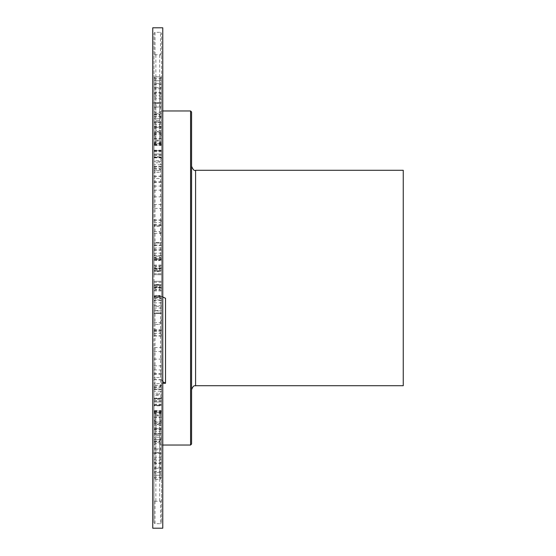 <?xml version="1.0" encoding="UTF-8"?>
<svg xmlns="http://www.w3.org/2000/svg" width="556" height="556" viewBox="0 0 556 556"><rect width="100%" height="100%" fill="white"/><g stroke="black" fill="none" stroke-linecap="round" stroke-linejoin="round"><path stroke-width="0.42" stroke-dasharray="2.78 2.08" d="M161.518 380.019L161.518 296.605L161.518 388.971L161.518 379.63L162.769 381.701M162.769 297.036L161.518 296.605M161.518 225.375L161.518 220.378L160.302 222.581A13.719 13.087 0 0 0 159.593 224.422L161.518 225.375L161.518 226.188L154.005 226.188L154.005 77.923L154.005 160.823L161.518 160.823L161.518 181.847L161.518 156.799L154.005 157.091L154.005 80.773L161.518 80.773L161.518 128.499L161.518 83.351L154.005 83.351L154.005 122.223L161.518 122.223L161.518 170.748L154.005 170.748L154.005 33.311L154.005 157.522L161.518 157.522L161.518 182.264L161.518 161.303L154.005 161.303L154.005 93.081L154.005 113.709L161.518 113.709L161.518 93.081L161.518 259.603L161.518 167.029L161.518 176.37L161.518 171.45L160.302 169.865A13.719 10.119 180 0 1 159.593 168.44L161.518 170.595L161.518 171.45M161.518 141.043L161.518 118.796L154.005 118.796L154.005 141.043L161.518 141.043L161.518 165.056L159.482 162.776L154.005 162.776L154.005 166.869L154.005 164.819L161.518 164.819L161.518 178.511L154.005 178.511L154.005 164.819M161.518 113.709L161.518 118.796M161.518 178.511L161.518 208.41L154.005 208.41L154.005 167.029L154.005 274.727L161.518 274.699L161.518 290.941L161.518 282.212L154.005 282.212L154.005 310.936L161.518 310.936L161.518 286.104L161.518 478.077L161.518 335.622L160.302 333.419A13.719 13.087 0 0 1 159.593 331.578L161.518 330.625L161.518 335.622M154.005 324.468L154.005 312.986L161.518 312.986L161.518 313.445L154.005 313.445L154.005 312.986L161.518 312.986L161.518 323.453L159.482 324.468L154.005 324.468L154.005 310.582L161.518 310.582L161.518 305.696L161.518 306.328L154.005 306.328L154.005 305.696L154.005 310.582M161.518 310.936L161.518 313.445L154.005 313.445L154.005 310.936M154.005 288.696L155.854 287.834L155.854 285.249L154.005 286.104L154.005 288.731L154.005 286.111L155.854 285.242L155.854 286.826A4.511 3.114 180 0 1 159.662 286.826L159.662 285.242L161.518 286.104L159.662 285.249L159.662 287.834L161.518 288.696M161.518 306.328L161.518 330.695L154.005 330.695L154.005 330.069L154.005 336.019L154.005 329.812L154.005 478.077L154.005 395.177L161.518 395.177L161.518 374.153L161.518 399.201L154.005 398.909L154.005 475.227L161.518 475.227L161.518 427.501L161.518 522.689L161.518 442.173L160.302 441.554A13.719 2.968 0 0 1 159.593 441.137L161.518 438.031L161.518 442.173M161.518 449.95L161.518 472.649L154.005 472.649L154.005 449.95L161.518 449.95L161.518 436.404L159.482 439.692L154.005 439.692L154.005 422.164L161.518 422.164L161.518 405.81L154.005 405.81L154.005 422.164M161.518 467.839L159.662 467.36L159.662 475.227L161.518 475.227L161.518 472.649M161.518 405.81L161.518 385.252L154.005 385.252L154.005 522.689L154.005 398.478L161.518 398.478L161.518 373.736L161.518 394.697L154.005 394.697L154.005 462.919L154.005 442.291L161.518 442.291L161.518 462.919L161.518 383.272L162.769 383.272M161.518 414.957L161.518 437.204L154.005 437.204L154.005 414.957L161.518 414.957L161.518 390.944L159.482 393.224L154.005 393.224L154.005 389.13L154.005 391.181L161.518 391.181L161.518 377.489L154.005 377.489L154.005 391.181M161.518 442.291L161.518 437.204M155.854 299.677L155.006 300.073L155.006 389.103L160.517 389.103L160.517 300.073L155.854 299.677L155.854 297.759A4.511 4.504 0 0 1 159.662 297.759L159.662 296.841L161.518 297.703L159.662 296.841L159.662 295.41L155.854 295.41L154.005 296.279L154.005 302.839L154.005 295.716L161.518 295.716L161.518 281.273L154.005 281.273L161.518 281.301L161.518 290.107L161.518 265.059L161.518 273.788L154.005 273.788L154.005 265.059L154.005 281.301M161.518 377.489L161.518 347.59L154.005 347.59L154.005 388.971L154.005 299.149L155.854 298.287A4.511 4.504 0 0 1 159.662 298.287L159.662 297.759L161.518 298.621L159.662 297.759A4.511 4.504 -0 0 0 155.854 297.759L155.854 296.841A4.511 4.504 0 0 1 159.662 296.841A4.511 4.504 0 0 0 155.854 296.841L155.854 296.313A4.511 4.504 0 0 1 159.662 296.313L161.518 297.175M154.005 273.788L154.005 245.064L161.518 245.064L161.518 269.896L161.518 77.923L161.518 220.378M159.482 231.532L161.518 236.627L161.518 232.547L159.482 231.532L154.005 231.532L154.005 233.353L161.518 233.353L161.518 232.547M161.518 236.627L161.518 243.014L161.518 242.555L154.005 242.555L154.005 245.064M161.518 245.064L161.518 242.555L154.005 242.555L154.005 243.014L154.005 231.532M154.005 267.304L155.854 268.166L155.854 270.751L154.005 269.896L154.005 267.269L154.005 269.889L155.854 270.758L155.854 269.173A4.511 3.114 0 0 0 159.662 269.173L159.662 270.758L161.518 269.896L159.662 270.751L159.662 268.166L161.518 267.304M161.518 88.161L159.662 88.64L159.662 80.773L161.518 80.773L161.518 83.351M154.005 299.149L154.005 296.279M154.005 281.273L154.005 295.716M154.005 226.188L154.005 233.353M154.005 107.76L155.854 107.287L154.005 107.76M154.005 122.494L155.854 122.028L154.005 122.501M154.005 153.977L161.518 153.977L154.005 153.977M154.005 157.091L154.005 160.823M154.005 83.351L154.005 80.773L159.662 80.773M154.005 170.748L154.005 122.223M154.005 87.139L155.854 87.528L154.005 87.139M154.005 102.79L155.854 103.187L154.005 102.797M154.005 161.303L154.005 157.522M154.005 118.796L154.005 113.709M154.005 141.043L154.005 162.776M154.005 208.41L154.005 178.511M154.005 257.379L155.854 258.241L154.005 257.379M154.005 258.297L155.854 259.159L154.005 258.297M161.518 274.699L161.518 271.453L154.005 271.453L161.518 271.46L161.518 253.161L161.518 259.721L159.662 260.59L155.854 260.59L154.005 259.721M154.005 282.212L154.005 274.699M154.005 330.695L154.005 306.328M154.005 448.24L155.854 448.713L154.005 448.24M154.005 433.506L155.854 433.972L154.005 433.499M154.005 402.023L161.518 402.023L154.005 402.023M154.005 398.909L154.005 395.177M154.005 472.649L154.005 475.227L159.662 475.227M154.005 449.95L154.005 439.692M154.005 385.252L154.005 405.81M154.005 468.861L155.854 468.472L154.005 468.861M154.005 453.209L155.854 452.813L154.005 453.203M154.005 394.697L154.005 398.478M154.005 437.204L154.005 442.291M154.005 414.957L154.005 393.224M154.005 347.59L154.005 377.489M161.518 102.707L161.518 33.311L161.518 102.707L154.005 102.707M154.005 359.134L161.518 359.134L161.518 383.584L154.005 383.584M161.518 384.55L161.518 385.405L159.593 387.56A13.719 10.119 0 0 1 160.302 386.135L161.518 384.55L161.518 383.272M154.005 411.197L161.518 411.197L161.518 435.404L154.005 435.404M154.005 330.069L161.518 330.069L161.518 336.019L161.518 329.812L154.005 329.812M154.005 196.866L161.518 196.866L161.518 172.416L154.005 172.416M154.005 144.803L161.518 144.803L161.518 120.596L154.005 120.596M161.518 150.189L154.005 150.189M161.518 113.827L161.518 117.969L159.593 114.863A13.719 2.968 180 0 1 160.302 114.446L161.518 113.827L161.518 113.056L161.518 119.596L159.482 116.308L154.005 116.308M161.518 388.971L160.517 389.103M160.517 300.073L161.518 300.483M155.006 389.103L154.005 388.971M154.005 300.483L155.006 300.073M155.006 501.262L155.006 523.676L160.517 523.676L160.517 501.262L155.006 501.262L154.005 500.56M161.518 522.689L160.517 523.676M160.517 501.262L161.518 500.56M155.006 523.676L154.005 522.689M155.006 479.189L155.006 412.573L160.517 412.573L160.517 479.189L155.854 479.418L154.005 478.077M161.518 411.725L160.517 412.573M160.517 479.189L161.518 478.077M155.006 412.573L154.005 411.725M155.006 255.927L155.006 166.897L160.517 166.897L160.517 255.927L155.854 256.323L154.005 255.517M161.518 167.029L160.517 166.897M160.517 255.927L161.518 255.517M155.006 166.897L154.005 167.029M155.006 54.738L155.006 32.324L160.517 32.324L160.517 54.738L155.006 54.738L154.005 55.44M161.518 33.311L160.517 32.324M160.517 54.738L161.518 55.44M155.006 32.324L154.005 33.311M154.005 224.422L159.593 224.422M154.005 249.672L161.518 249.672L161.518 225.305L161.518 225.931L154.005 225.931M154.005 265.692L155.854 266.47L159.662 266.47L161.518 265.692M160.517 143.427L160.517 76.811L155.006 76.811L155.006 143.427L160.517 143.427L161.518 144.275M160.517 76.811L161.518 77.923M154.005 77.923L155.006 76.811M155.006 143.427L154.005 144.275M154.005 268.972L159.662 269.111L161.518 268.242L161.518 273.788M161.518 273.76L154.005 273.76M161.518 233.353L161.518 249.672M154.005 284.54L161.518 284.54L154.005 284.547M161.518 295.716L161.518 302.839L161.518 296.279L159.662 295.41M161.518 296.279L162.769 296.98M159.635 269.111A4.511 4.49 0 0 0 159.662 269.097L161.518 268.972M161.518 268.242L161.518 296.397M155.854 266.47L155.854 269.173L154.005 268.576L161.518 268.576L159.662 269.173L159.662 266.47M161.518 115.87L159.885 116.378M154.005 166.869L161.518 166.869L161.518 164.819M161.518 157.237L159.482 162.776M154.005 322.647L161.518 322.647L161.518 310.582M161.518 319.373L159.482 324.468M154.005 433.777L161.518 433.777L161.518 422.164M161.518 440.13L159.885 439.622M154.005 389.13L161.518 389.13L161.518 391.181M161.518 398.763L159.482 393.224M154.005 150.732L161.518 150.732L161.518 156.792L154.005 156.799L161.518 156.792L161.518 145.366L159.662 144.894L154.005 145.366M154.005 136.109L155.882 133.801C157.133 130.542 158.384 130.542 159.635 133.801L161.518 136.109L161.518 157.091M161.518 145.366L161.518 136.109M154.005 150.648L161.518 150.648M161.518 160.823L161.518 150.732M154.005 139.076L161.518 139.076L161.518 126.281L161.518 127.088L159.662 127.484L154.005 127.088M154.005 145.137L155.882 142.69C157.133 139.222 158.384 139.222 159.635 142.69L161.518 145.137L161.518 161.303M161.518 93.081L159.662 92.303L155.854 92.303L154.005 93.081M161.518 127.088L161.518 145.137M154.005 154.881L161.518 154.881M161.518 139.076L161.518 144.192L154.005 144.192M161.518 157.522L161.518 150.704L154.005 150.704M161.518 150.704L161.518 144.192M154.005 287.028L159.662 286.889L161.518 287.028L161.518 287.431L161.518 282.212M161.518 290.308L159.662 289.53L155.854 289.53L154.005 290.308M161.518 259.721L161.518 287.028M154.005 282.24L161.518 282.24M161.518 274.727L154.005 274.727M154.005 405.268L161.518 405.268L161.518 399.208L154.005 399.201L161.518 399.208L161.518 410.634L159.662 411.106L154.005 410.634M154.005 419.891L155.882 422.199C157.133 425.458 158.384 425.458 159.635 422.199L161.518 419.891L161.518 398.909M161.518 410.634L161.518 419.891M154.005 405.352L161.518 405.352M161.518 395.177L161.518 405.268M154.005 416.924L161.518 416.924L161.518 429.718L161.518 428.912L159.662 428.516L154.005 428.912M154.005 410.863L155.882 413.31C157.133 416.778 158.384 416.778 159.635 413.31L161.518 410.863L161.518 394.697M161.518 462.919L159.662 463.697L155.854 463.697L154.005 462.919M161.518 428.912L161.518 410.863M154.005 401.119L161.518 401.119M161.518 416.924L161.518 411.808L154.005 411.808M161.518 398.478L161.518 405.296L154.005 405.296M161.518 405.296L161.518 411.808M154.005 114.863L159.593 114.863M161.518 122.223L161.518 119.596M161.518 117.969L161.518 120.596M161.518 170.748L161.518 144.803M154.005 168.44L159.593 168.44M161.518 166.869L161.518 165.056M161.518 170.595L161.518 172.416M161.518 208.41L161.518 196.866M154.005 331.578L159.593 331.578M161.518 322.647L161.518 323.453M161.518 330.625L161.518 329.812M161.518 330.695L161.518 330.069M154.005 441.137L159.593 441.137M161.518 433.777L161.518 436.404M161.518 438.031L161.518 435.404M161.518 385.252L161.518 411.197M154.005 387.56L159.593 387.56M161.518 389.13L161.518 390.944M161.518 385.405L161.518 383.584M161.518 347.59L161.518 359.134M403.253 170.282L403.253 385.718M190.576 110.964L190.576 445.036M191.577 444.029L191.577 111.971M191.577 389.568L191.577 166.279L191.577 389.568M162.769 528.2L162.769 27.8M152.747 528.2L152.747 27.8M162.769 278L162.769 102.95L162.769 278M152.747 278L152.747 102.95L152.747 278M154.005 369.928L161.518 369.928M154.005 365.855L161.518 365.855M154.005 387.323L161.518 387.323M154.005 427.932L161.518 427.932M154.005 423.623L161.518 423.623M154.005 417.32L161.518 417.32M154.005 336.005L161.518 336.005M154.005 335.761L161.518 335.761M154.005 308.003L161.518 308.003M154.005 186.072L161.518 186.072M154.005 190.145L161.518 190.145M154.005 168.676L161.518 168.676M154.005 128.068L161.518 128.068M154.005 132.377L161.518 132.377M154.005 138.68L161.518 138.68M154.005 222.581L160.302 222.581M161.518 204.49L154.005 204.49M154.005 243.014L161.518 243.014L154.005 243.014M154.005 245.418L161.518 245.418M154.005 247.997L161.518 247.997M154.005 220.239L161.518 220.239M154.005 219.995L161.518 219.995M154.005 297.175L155.854 296.313L155.854 295.41M161.518 299.149L159.662 298.287L159.662 299.677M154.005 285.311L161.518 285.311M154.005 296.424L161.518 296.424M155.854 296.841L154.005 297.703L155.854 296.841M155.854 297.759L154.005 298.621L155.854 297.759M154.005 268.242L155.854 269.097L155.854 268.194L154.005 267.339M161.518 267.339L159.662 268.194A4.511 4.49 0 0 1 155.854 268.194L155.854 268.166A4.511 4.497 180 0 0 159.662 268.166L161.518 267.269M159.662 269.097L159.662 268.138L155.854 268.138L154.005 267.269M155.854 270.751A4.511 4.497 180 0 0 159.662 270.751M154.005 133.836L161.518 133.836M154.005 166.418L161.518 166.418M154.005 389.582L161.518 389.582M155.854 76.582L155.854 98.885L154.005 99.357M161.518 99.357L159.662 98.885A4.511 2.453 180 0 0 155.854 98.885L155.854 130.431L154.005 130.903M161.518 130.903L159.662 130.431A4.511 2.453 180 0 0 155.854 130.431L155.854 144.894M154.005 133.433L155.854 133.794L155.854 124.405L154.005 124.037M154.005 121.827L155.854 122.306L155.854 88.64L154.005 88.161M161.518 124.037L159.662 124.405A4.511 1.904 0 0 1 155.854 124.405L155.854 122.306A4.511 2.502 -0 0 0 159.662 122.306L161.518 121.827M159.662 133.885L159.662 88.64A4.511 2.502 0 0 1 155.854 88.64L155.854 80.773M154.005 84.602L155.854 84.359A4.511 1.272 0 0 1 159.662 84.359L161.518 84.602M159.662 76.582L159.662 107.287L161.518 107.76L159.662 107.287L159.662 144.894M161.518 122.494L159.662 122.028L161.518 122.501M159.635 133.801A4.511 1.904 0 0 0 159.662 133.794L161.518 133.433M154.005 142.426L161.518 142.426M154.005 145.45L161.518 145.45M154.005 151.121L161.518 151.121M155.854 107.287A4.511 2.453 180 0 1 159.662 107.287A4.511 2.453 180 0 0 155.854 107.287M155.854 122.028A4.511 2.453 180 0 1 159.662 122.028A4.511 2.453 180 0 0 155.854 122.028M155.854 54.905L155.854 78.604L154.005 78.208M161.518 78.208L159.662 78.604A4.511 2.05 180 0 1 155.854 78.604L155.854 112.11L154.005 111.721M161.518 111.721L159.662 112.11A4.511 2.05 180 0 1 155.854 112.11L155.854 127.484M154.005 143.191L155.854 142.697L155.854 134.204L154.005 134.698M154.005 132.523L155.854 132.14L155.854 95.889L154.005 96.271M161.518 134.698L159.662 134.204A4.511 2.585 0 0 0 155.854 134.204L155.854 132.14A4.511 2.002 -0 0 1 159.662 132.14L161.518 132.523M161.518 96.271L159.662 95.889A4.511 2.002 0 0 0 155.854 95.889L155.854 92.303M154.005 94.027L155.854 93.186A4.511 4.378 0 0 1 159.662 93.186L161.518 94.027M159.662 54.905L159.662 87.528L161.518 87.139L159.662 87.528L159.662 127.484M161.518 102.79L159.662 103.187L161.518 102.797M159.662 142.774L161.518 143.191M159.635 142.69A4.511 2.585 0 0 1 159.662 142.697L159.662 92.303M154.005 151.851L161.518 151.851M154.005 127.018L161.518 127.018M154.005 143.802L161.518 143.802M155.854 87.528A4.511 2.05 180 0 0 159.662 87.528A4.511 2.05 180 0 1 155.854 87.528M155.854 103.187A4.511 2.05 180 0 0 159.662 103.187A4.511 2.05 180 0 1 155.854 103.187M155.854 256.323L155.854 257.713L154.005 256.851M161.518 256.851L159.662 257.713A4.511 4.504 180 0 1 155.854 257.713L155.854 259.687L154.005 258.825M161.518 258.825L159.662 259.687A4.511 4.504 180 0 1 155.854 259.687L155.854 260.59M154.005 287.758L155.854 286.903L155.854 287.806L154.005 288.661M161.518 288.661L159.662 287.806A4.511 4.49 180 0 0 155.854 287.806L155.854 287.834A4.511 4.497 -0 0 1 159.662 287.834L161.518 288.731M159.662 289.53L159.662 286.826L161.518 287.424L154.005 287.424L155.854 286.826L155.854 289.53M159.662 256.323L159.662 258.241L161.518 257.379L159.662 258.241L159.662 260.59M161.518 258.297L159.662 259.159L161.518 258.297M159.635 286.889A4.511 4.49 180 0 1 159.662 286.903L161.518 287.758M159.662 286.903L159.662 287.862L155.854 287.862L154.005 288.731M154.005 259.576L161.518 259.576M154.005 260.284L161.518 260.284M154.005 270.689L161.518 270.689M155.854 258.241A4.511 4.504 180 0 0 159.662 258.241A4.511 4.504 180 0 1 155.854 258.241M155.854 259.159A4.511 4.504 180 0 0 159.662 259.159A4.511 4.504 180 0 1 155.854 259.159M155.854 285.249A4.511 4.497 0 0 1 159.662 285.249M155.854 479.418L155.854 457.115L154.005 456.643M161.518 456.643L159.662 457.115A4.511 2.453 0 0 1 155.854 457.115L155.854 425.569L154.005 425.097M161.518 425.097L159.662 425.569A4.511 2.453 0 0 1 155.854 425.569L155.854 411.106M154.005 422.567L155.854 422.206L155.854 431.595L154.005 431.963M154.005 434.173L155.854 433.694L155.854 467.36L154.005 467.839M161.518 431.963L159.662 431.595A4.511 1.904 180 0 0 155.854 431.595L155.854 433.694A4.511 2.502 180 0 1 159.662 433.694L161.518 434.173M159.662 422.115L159.662 467.36A4.511 2.502 180 0 0 155.854 467.36L155.854 475.227M154.005 471.398L155.854 471.641A4.511 1.272 180 0 0 159.662 471.641L161.518 471.398M159.662 479.418L159.662 448.713L161.518 448.24L159.662 448.713L159.662 411.106M161.518 433.506L159.662 433.972L161.518 433.499M159.635 422.199A4.511 1.904 180 0 1 159.662 422.206L161.518 422.567M154.005 413.574L161.518 413.574M154.005 410.55L161.518 410.55M154.005 404.879L161.518 404.879M155.854 448.713A4.511 2.453 0 0 0 159.662 448.713A4.511 2.453 -0 0 1 155.854 448.713M155.854 433.972A4.511 2.453 0 0 0 159.662 433.972A4.511 2.453 0 0 1 155.854 433.972M155.854 501.095L155.854 477.395L154.005 477.792M161.518 477.792L159.662 477.395A4.511 2.05 0 0 0 155.854 477.395L155.854 443.89L154.005 444.279M161.518 444.279L159.662 443.89A4.511 2.05 0 0 0 155.854 443.89L155.854 428.516M154.005 412.809L155.854 413.303L155.854 421.795L154.005 421.302M154.005 423.477L155.854 423.86L155.854 460.111L154.005 459.729M161.518 421.302L159.662 421.795A4.511 2.585 180 0 1 155.854 421.795L155.854 423.86A4.511 2.002 180 0 0 159.662 423.86L161.518 423.477M161.518 459.729L159.662 460.111A4.511 2.002 180 0 1 155.854 460.111L155.854 463.697M154.005 461.973L155.854 462.814A4.511 4.378 180 0 0 159.662 462.814L161.518 461.973M159.662 501.095L159.662 468.472L161.518 468.861L159.662 468.472L159.662 428.516M161.518 453.209L159.662 452.813L161.518 453.203M159.662 413.226L161.518 412.809M159.635 413.31A4.511 2.585 180 0 0 159.662 413.303L159.662 463.697M154.005 404.149L161.518 404.149M154.005 428.982L161.518 428.982M154.005 412.198L161.518 412.198M155.854 468.472A4.511 2.05 0 0 1 159.662 468.472A4.511 2.05 -0 0 0 155.854 468.472M155.854 452.813A4.511 2.05 0 0 1 159.662 452.813A4.511 2.05 0 0 0 155.854 452.813M154.005 106.05L161.518 106.05M154.005 114.446L160.302 114.446M161.518 176.217L154.005 176.217M154.005 169.865L160.302 169.865M161.518 351.51L154.005 351.51M154.005 333.419L160.302 333.419M161.518 453.293L154.005 453.293M154.005 441.554L160.302 441.554M161.518 379.783L154.005 379.783M154.005 386.135L160.302 386.135M195.587 385.718L195.587 170.282M154.005 336.019L161.518 336.019M154.005 305.696L161.518 305.696M161.518 225.305L154.005 225.305M161.518 255.364L154.005 255.364M161.518 265.059L154.005 265.059M161.518 290.107L154.005 290.107M154.005 250.304L161.518 250.304M154.005 219.981L161.518 219.981M154.005 302.839L161.518 302.839M154.005 268.569L161.518 268.569M159.662 270.758L155.854 270.758M154.005 157.883L161.518 157.883M154.005 155.27L161.518 155.27M154.005 126.281L161.518 126.281M154.005 287.431L161.518 287.431M154.005 253.161L161.518 253.161M159.662 285.242L155.854 285.242M154.005 398.117L161.518 398.117M154.005 400.73L161.518 400.73M154.005 429.718L161.518 429.718M154.005 116.378L160.024 116.378M161.518 181.847L154.005 181.847M154.005 176.37L161.518 176.37M161.518 157.216L154.005 157.216M161.518 182.264L154.005 182.264M161.518 265.893L154.005 265.893M161.518 290.941L154.005 290.941M161.518 300.636L154.005 300.636M154.005 439.622L160.024 439.622M161.518 374.153L154.005 374.153M154.005 379.63L161.518 379.63M161.518 373.736L154.005 373.736M161.518 398.784L154.005 398.784M162.769 110.964L161.518 110.964M162.769 445.036L161.518 445.036M152.747 453.05L162.769 453.05M152.747 102.95L162.769 102.95"/><path stroke-width="0.83" d="M162.769 381.701L165.528 383.272L162.769 383.272M162.769 296.98L165.528 298.259L162.769 297.036M195.587 385.718L403.253 385.718L403.253 170.282L195.587 170.282L195.587 385.718C195.031 386.35 193.835 383.994 191.577 389.721M190.576 110.964L191.577 111.971L191.577 444.029L190.576 445.036L190.576 110.964L162.769 110.964M162.769 27.8L162.769 528.2L152.747 528.2L152.747 27.8L162.769 27.8M165.528 298.259L165.528 383.272M190.576 445.036L162.769 445.036M195.587 170.282C194.405 171.109 193.064 169.775 191.577 166.279"/></g></svg>
